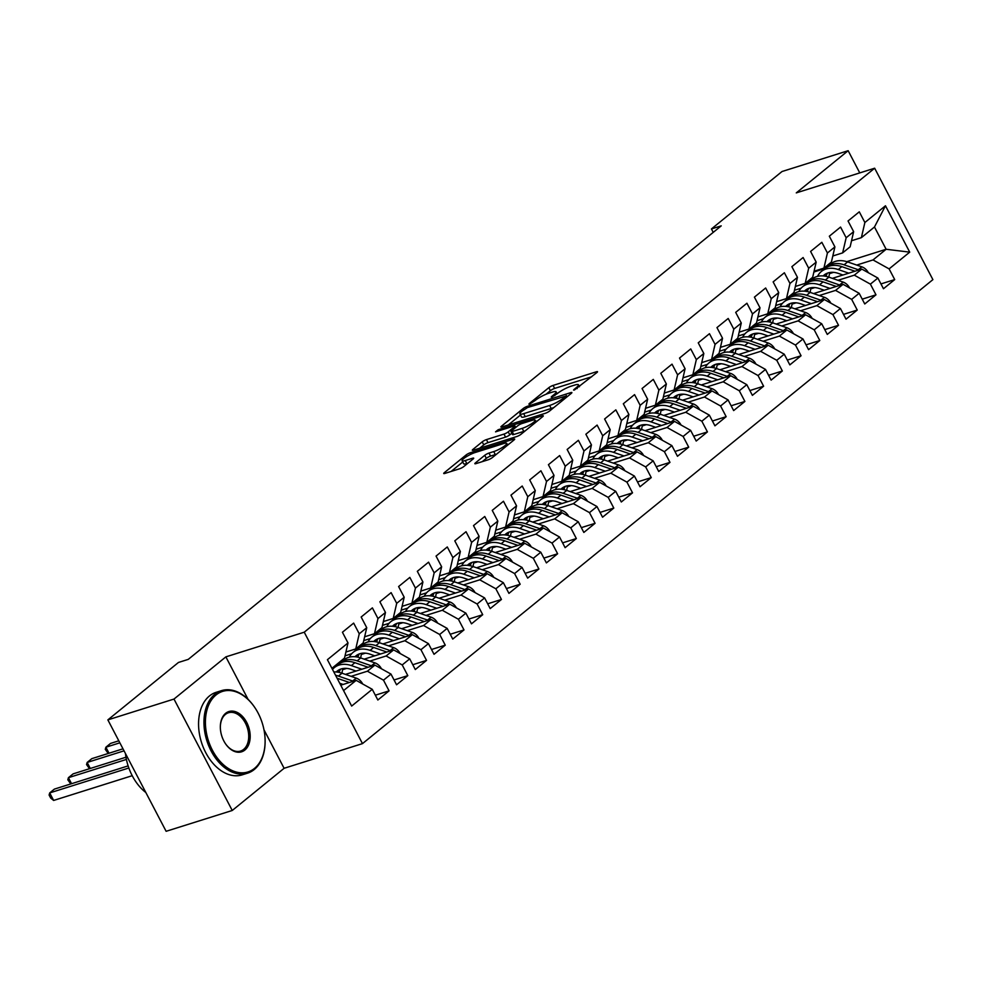 <?xml version="1.0" encoding="UTF-8"?>
<svg xmlns="http://www.w3.org/2000/svg" width="982" height="982" viewBox="0 0 982 982"><rect width="100%" height="100%" fill="white"/><g stroke="black" fill="none" stroke-linecap="round" stroke-linejoin="round"><path stroke-width="1.47" d="M574.409 390.001L596.909 372.534A3.4 0.651 -27.6 0 0 597.522 371.724A3.4 0.651 -27.6 0 0 596.344 371.797L553.075 385.423A3.4 0.651 -27.6 0 0 548.828 387.669L529.298 403.565L528.881 404.13L529.691 404.081L535.19 400.447A10.876 2.074 -27.6 0 1 548.766 393.242L552.375 392.1A10.876 2.074 -27.6 0 1 556.131 391.855A10.876 2.074 -27.6 0 1 554.179 394.469L551.663 396.519L551.233 397.096L552.056 397.035L557.555 393.401A10.876 2.074 -27.6 0 1 571.119 386.196L574.728 385.067A10.876 2.074 -27.6 0 1 578.484 384.809A10.876 2.074 -27.6 0 1 576.544 387.424L574.016 389.486L573.586 390.05L574.409 390.001M475.46 462.878A3.4 0.651 -27.6 0 0 474.858 463.688A3.4 0.651 -27.6 0 0 476.025 463.614L488.164 459.785A3.4 0.651 -27.6 0 0 492.412 457.538L514.102 439.899A3.4 0.651 -27.6 0 0 514.703 439.077A3.4 0.651 -27.6 0 0 513.537 439.15L470.268 452.776A3.4 0.651 -27.6 0 0 466.02 455.034L444.33 472.673A3.4 0.651 -27.6 0 0 443.729 473.496A3.4 0.651 -27.6 0 0 444.895 473.41L459.564 468.795A3.4 0.651 -27.6 0 0 463.799 466.548L473.091 458.999A3.4 0.651 -27.6 0 0 473.692 458.177A3.4 0.651 -27.6 0 0 472.526 458.25L465.247 460.546A9.084 1.731 -27.6 0 1 462.105 460.754A9.084 1.731 -27.6 0 1 466.217 456.814A9.084 1.731 -27.6 0 1 475.079 452.542L503.57 443.582A9.084 1.731 -27.6 0 1 506.712 443.361A9.084 1.731 -27.6 0 1 502.6 447.313A9.084 1.731 -27.6 0 1 493.737 451.573L488.987 453.07A3.4 0.651 -27.6 0 0 484.74 455.317L475.46 462.878L475.877 463.664M248.078 699.356L225.86 656.872L173.986 699.061L107.86 719.88L178.466 662.457L188.262 659.376L721.23 225.86L711.434 228.941L713.214 232.366M225.86 656.872L304.236 632.199L874.655 168.217L932.9 279.637L362.481 743.62L304.236 632.199M859.766 172.906L848.153 150.7L796.279 192.889L874.655 168.217M848.153 150.7L782.028 171.519L711.434 228.941M545.329 413.287A3.4 0.651 -27.6 0 0 549.576 411.041L571.266 393.389A3.4 0.651 -27.6 0 0 571.88 392.579A3.4 0.651 -27.6 0 0 570.702 392.653L527.432 406.278A3.4 0.651 -27.6 0 0 523.185 408.537L501.495 426.176A3.4 0.651 -27.6 0 0 500.894 426.998A3.4 0.651 -27.6 0 0 502.06 426.912L545.329 413.287M542.678 416.65L520.988 434.29A3.4 0.651 -27.6 0 1 516.753 436.536L473.484 450.161A3.4 0.651 -27.6 0 1 472.305 450.247A3.4 0.651 -27.6 0 1 472.919 449.425L482.199 441.875A3.4 0.651 -27.6 0 1 486.434 439.617L503.987 434.093A3.4 0.651 -27.6 0 0 508.234 431.847L514.384 426.839A3.4 0.651 -27.6 0 0 514.998 426.016A3.4 0.651 -27.6 0 0 513.819 426.102L495.554 431.847L498.132 429.76L542.113 415.902A3.4 0.651 -27.6 0 1 543.292 415.828A3.4 0.651 -27.6 0 1 542.678 416.65M846.803 261.654L886.132 249.268L874.483 226.989L885.469 205.766L864.872 222.521L859.287 211.83L848.043 220.975L853.64 231.666L846.153 237.754L840.555 227.063L829.324 236.208L834.909 246.899L827.421 252.988L821.836 242.296L810.592 251.441L816.189 262.12L808.689 268.221L803.104 257.53L791.873 266.662L797.458 277.354L789.97 283.454L784.373 272.763L773.141 281.895L778.726 292.587L771.238 298.688L765.653 287.996L754.409 297.129L760.007 307.82L752.507 313.921L746.921 303.229L735.69 312.362L741.275 323.053L733.787 329.154L728.202 318.463L716.958 327.595L722.543 338.287L715.056 344.375L709.47 333.696L698.239 342.828L703.824 353.52L696.336 359.608L690.739 348.917L679.507 358.062L685.092 368.753L677.605 374.842L672.019 364.15L660.776 373.295L666.373 383.987L658.873 390.075L653.288 379.383L642.056 388.528L647.641 399.22L640.154 405.308L634.568 394.617L623.325 403.762L628.91 414.453L621.422 420.542L615.837 409.85L604.605 418.995L610.19 429.686L602.702 435.775L597.105 425.083L585.873 434.228L591.459 444.92L583.971 451.008L578.386 440.317L567.142 449.461L572.739 460.153L565.239 466.241L559.654 455.55L548.422 464.695L554.008 475.374L546.52 481.475L540.922 470.783L529.691 479.916L535.276 490.607L527.788 496.708L522.203 486.016L510.959 495.149L516.557 505.84L509.069 511.941L503.471 501.25L492.24 510.382L497.825 521.074L490.337 527.174L484.752 516.483L473.508 525.615L479.106 536.307L471.606 542.395L466.02 531.716L454.789 540.849L460.374 551.54L452.886 557.629L447.289 546.949L436.057 556.082L441.642 566.774L434.154 572.862L428.569 562.17L417.325 571.315L422.923 582.007L415.435 588.095L409.838 577.404L398.606 586.549L404.191 597.24L396.703 603.329L391.118 592.637L379.874 601.782L385.472 612.473L377.972 618.562L372.387 607.87L361.155 617.015L366.74 627.707L359.252 633.795L353.655 623.104L342.423 632.248L348.009 642.94L344.51 658.063L331.916 668.312M885.469 205.766L909.713 252.141L889.115 268.896L873.023 259.935L856.721 265.066M880.952 283.921L894.712 279.588L889.115 268.896M894.712 279.588L883.469 288.733L877.883 278.041L870.396 284.129L854.303 275.169L837.99 280.3M862.233 299.154L875.981 294.821L870.396 284.129M875.981 294.821L864.749 303.966L859.152 293.274L851.664 299.363L835.572 290.402L819.258 295.533M843.501 314.387L857.249 310.054L851.664 299.363M857.249 310.054L846.018 319.187L840.432 308.508L832.932 314.596L816.84 305.635L800.539 310.766M824.77 329.621L838.53 325.288L832.932 314.596M838.53 325.288L827.286 334.42L821.701 323.729L814.213 329.829L798.121 320.868L781.807 325.999M806.05 344.842L819.798 340.521L814.213 329.829M819.798 340.521L808.567 349.653L802.969 338.962L795.481 345.063L779.389 336.102L763.088 341.233M787.318 360.075L801.067 355.754L795.481 345.063M801.067 355.754L789.835 364.887L784.25 354.195L776.762 360.296L760.657 351.335L744.356 356.466M768.599 375.308L782.347 370.987L776.762 360.296M782.347 370.987L771.116 380.12L765.518 369.428L758.03 375.529L741.938 366.568L725.624 371.699M749.867 390.541L763.615 386.221L758.03 375.529M763.615 386.221L752.384 395.353L746.799 384.662L739.299 390.762L723.206 381.789L706.905 386.933M731.136 405.775L744.896 401.442L739.299 390.762M744.896 401.442L733.652 410.586L728.067 399.895L720.579 405.983L704.487 397.023L688.173 402.166M712.416 421.008L726.164 416.675L720.579 405.983M726.164 416.675L714.933 425.82L709.335 415.128L701.848 421.217L685.755 412.256L669.454 417.399M693.685 436.241L707.433 431.908L701.848 421.217M707.433 431.908L696.201 441.053L690.616 430.362L683.128 436.45L667.024 427.489L650.722 432.632M674.965 451.475L688.713 447.141L683.128 436.45M688.713 447.141L677.47 456.286L671.884 445.595L664.397 451.683L648.304 442.722L631.991 447.853M656.234 466.708L669.982 462.375L664.397 451.683M669.982 462.375L658.75 471.52L653.165 460.828L645.665 466.916L629.572 457.956L613.271 463.087M637.502 481.941L651.262 477.608L645.665 466.916M651.262 477.608L640.019 486.753L634.433 476.061L626.946 482.15L610.853 473.189L594.54 478.32M618.783 497.174L632.531 492.841L626.946 482.15M632.531 492.841L621.299 501.986L615.702 491.295L608.214 497.383L592.121 488.422L575.808 493.553M600.051 512.408L613.799 508.075L608.214 497.383M613.799 508.075L602.567 517.207L596.982 506.528L589.482 512.616L573.39 503.656L557.089 508.786M581.332 527.641L595.08 523.308L589.482 512.616M595.08 523.308L583.836 532.44L578.251 521.749L570.763 527.85L554.67 518.889L538.357 524.02M562.6 542.862L576.348 538.541L570.763 527.85M576.348 538.541L565.116 547.674L559.531 536.982L552.031 543.083L535.939 534.122L519.638 539.253M543.868 558.095L557.629 553.774L552.031 543.083M557.629 553.774L546.385 562.907L540.8 552.215L533.312 558.316L517.219 549.355L500.906 554.486M525.149 573.328L538.897 569.008L533.312 558.316M538.897 569.008L527.665 578.14L522.068 567.449L514.58 573.549L498.488 564.589L482.174 569.72M506.417 588.562L520.165 584.241L514.58 573.549M520.165 584.241L508.934 593.374L503.349 582.682L495.849 588.783L479.756 579.822L463.455 584.953M487.698 603.795L501.446 599.462L495.849 588.783M501.446 599.462L490.202 608.607L484.617 597.915L477.129 604.004L461.037 595.043L444.723 600.186M468.966 619.028L482.714 614.695L477.129 604.004M482.714 614.695L471.483 623.84L465.885 613.149L458.398 619.237L442.305 610.276L426.004 615.419M450.235 634.262L463.995 629.928L458.398 619.237M463.995 629.928L452.751 639.073L447.166 628.382L439.678 634.47L423.586 625.509L407.272 630.653M431.515 649.495L445.263 645.162L439.678 634.47M445.263 645.162L434.032 654.307L428.434 643.615L420.947 649.703L404.854 640.743L388.541 645.874M412.784 664.728L426.532 660.395L420.947 649.703M426.532 660.395L415.3 669.54L409.715 658.848L402.215 664.937L386.122 655.976L369.821 661.107M394.052 679.961L407.812 675.628L402.215 664.937M407.812 675.628L396.568 684.773L390.983 674.082L383.496 680.17L367.403 671.209L351.09 676.34M375.333 695.195L389.081 690.862L383.496 680.17M389.081 690.862L377.849 700.006L372.252 689.315L351.654 706.07L327.411 659.695L348.009 642.94M345.91 652.023L355.754 648.93L363.242 642.829L366.74 627.707M359.252 633.795L355.754 648.93M343.565 690.591L356.159 680.354L340.754 685.203M372.252 689.315L356.159 680.354M364.641 636.79L374.473 633.697L381.961 627.596L385.472 612.473M377.972 618.562L374.473 633.697M367.403 671.209L374.891 665.121L345.443 674.389M390.983 674.082L374.891 665.121M383.361 621.557L393.205 618.464L400.693 612.363L404.191 597.24M396.703 603.329L393.205 618.464M346.683 668.398L342.644 669.663M386.122 655.976L393.622 649.888L364.162 659.155M409.715 658.848L393.622 649.888M402.092 606.324L411.924 603.23L419.424 597.13L422.923 582.007M415.435 588.095L411.924 603.23M365.402 653.165L361.376 654.442M343.712 659.99L341.147 660.8M404.854 640.743L412.342 634.654L382.894 643.922M351.63 653.767L345.026 655.841M428.434 643.615L412.342 634.654M420.824 591.09L430.656 587.997L438.144 581.909L441.642 566.774M434.154 572.862L430.656 587.997M384.134 637.932L380.095 639.208M362.444 644.757L359.878 645.567M423.586 625.509L431.073 619.421L401.626 628.689M370.361 638.533L363.757 640.62M447.166 628.382L431.073 619.421M439.543 575.857L449.388 572.764L456.875 566.675L460.374 551.54M452.886 557.629L449.388 572.764M402.853 622.698L398.827 623.975M381.176 629.523L378.598 630.334M442.305 610.276L449.793 604.188L420.345 613.455M389.093 623.3L382.477 625.387M465.885 613.149L449.793 604.188M458.275 560.624L468.107 557.53L475.607 551.442L479.106 536.307M471.606 542.395L468.107 557.53M421.585 607.465L417.546 608.742M399.895 614.29L397.329 615.1M461.037 595.043L468.524 588.955L439.077 598.222M407.812 608.067L401.208 610.153M484.617 597.915L468.524 588.955M476.994 545.403L486.839 542.297L494.327 536.209L497.825 521.074M490.337 527.174L486.839 542.297M440.317 592.232L436.278 593.509M418.627 599.069L416.061 599.867M479.756 579.822L487.256 573.721L457.796 583.001M426.544 592.833L419.94 594.92M503.349 582.682L487.256 573.721M495.726 530.17L505.57 527.064L513.058 520.976L516.557 505.84M509.069 511.941L505.57 527.064M459.036 576.999L455.01 578.275M437.358 583.836L434.781 584.646M498.488 564.589L505.976 558.488L476.528 567.768M445.276 577.6L438.659 579.687M522.068 567.449L505.976 558.488M514.458 514.936L524.29 511.831L531.778 505.742L535.276 490.607M527.788 496.708L524.29 511.831M477.768 561.765L473.729 563.042M456.078 568.603L453.512 569.413M517.219 549.355L524.707 543.255L495.259 552.535M463.995 562.367L457.391 564.454M540.8 552.215L524.707 543.255M533.177 499.703L543.021 496.597L550.509 490.509L554.008 475.374M546.52 481.475L543.021 496.597M496.487 546.544L492.461 547.809M474.809 553.369L472.232 554.179M535.939 534.122L543.427 528.021L513.979 537.301M482.727 547.134L476.11 549.22M559.531 536.982L543.427 528.021M551.909 484.47L561.741 481.364L569.241 475.276L572.739 460.153M565.239 466.241L561.741 481.364M515.219 531.311L511.18 532.575M493.529 538.136L490.963 538.946M554.67 518.889L562.158 512.788L532.71 522.068M501.446 531.913L494.842 533.987M578.251 521.749L562.158 512.788M570.628 469.236L580.472 466.143L587.96 460.042L591.459 444.92M583.971 451.008L580.472 466.143M533.95 516.078L529.912 517.342M512.26 522.903L509.695 523.713M573.39 503.656L580.89 497.567L551.43 506.835M520.178 516.679L513.574 518.754M596.982 506.528L580.89 497.567M589.36 454.003L599.204 450.91L606.692 444.809L610.19 429.686M602.702 435.775L599.204 450.91M552.67 500.845L548.643 502.109M530.992 507.669L528.414 508.48M592.121 488.422L599.609 482.334L570.161 491.601M538.909 501.446L532.293 503.521M615.702 491.295L599.609 482.334M608.091 438.77L617.923 435.677L625.411 429.576L628.91 414.453M621.422 420.542L617.923 435.677M571.401 485.611L567.363 486.876M549.711 492.436L547.146 493.246M610.853 473.189L618.341 467.101L588.893 476.368M557.629 486.213L551.025 488.287M634.433 476.061L618.341 467.101M626.811 423.537L636.655 420.443L644.143 414.343L647.641 399.22M640.154 405.308L636.655 420.443M590.121 470.378L586.094 471.642M568.443 477.203L565.865 478.013M629.572 457.956L637.06 451.867L607.613 461.135M576.36 470.979L569.744 473.054M653.165 460.828L637.06 451.867M645.542 408.303L655.375 405.21L662.875 399.109L666.373 383.987M658.873 390.075L655.375 405.21M608.852 455.145L604.814 456.409M587.162 461.97L584.597 462.78M648.304 442.722L655.792 436.634L626.344 445.902M595.08 455.746L588.476 457.821M671.884 445.595L655.792 436.634M664.262 393.07L674.106 389.977L681.594 383.888L685.092 368.753M677.605 374.842L674.106 389.977M627.584 439.911L623.545 441.188M605.894 446.736L603.329 447.547M667.024 427.489L674.524 421.401L645.076 430.668M613.811 440.513L607.207 442.6M690.616 430.362L674.524 421.401M682.993 377.837L692.838 374.743L700.326 368.655L703.824 353.52M696.336 359.608L692.838 374.743M646.303 424.678L642.277 425.955M624.626 431.503L622.048 432.313M685.755 412.256L693.243 406.167L663.795 415.435M632.543 425.28L625.927 427.366M709.335 415.128L693.243 406.167M701.725 362.603L711.557 359.51L719.045 353.422L722.543 338.287M715.056 344.375L711.557 359.51M665.035 409.445L660.996 410.722M643.345 416.27L640.78 417.08M704.487 397.023L711.975 390.934L682.527 400.202M651.262 410.046L644.658 412.133M728.067 399.895L711.975 390.934M720.444 347.37L730.289 344.277L737.777 338.189L741.275 323.053M733.787 329.154L730.289 344.277M683.767 394.212L679.728 395.488M662.077 401.049L659.499 401.847M723.206 381.789L730.706 375.701L701.246 384.969M669.994 394.813L663.378 396.9M746.799 384.662L730.706 375.701M739.176 332.149L749.008 329.044L756.508 322.955L760.007 307.82M752.507 313.921L749.008 329.044M702.486 378.978L698.447 380.255M680.796 385.816L678.231 386.626M741.938 366.568L749.426 360.468L719.978 369.748M688.713 379.58L682.109 381.667M765.518 369.428L749.426 360.468M757.895 316.916L767.74 313.81L775.228 307.722L778.726 292.587M771.238 298.688L767.74 313.81M721.218 363.745L717.179 365.022M699.528 370.582L696.962 371.392M760.657 351.335L768.157 345.234L738.709 354.514M707.445 364.347L700.841 366.433M784.25 354.195L768.157 345.234M776.627 301.683L786.472 298.577L793.959 292.489L797.458 277.354M789.97 283.454L786.472 298.577M739.937 348.524L735.911 349.788M718.259 355.349L715.682 356.159M779.389 336.102L786.877 330.001L757.429 339.281M726.177 349.113L719.561 351.2M802.969 338.962L786.877 330.001M795.359 286.449L805.191 283.344L812.679 277.255L816.189 262.12M808.689 268.221L805.191 283.344M758.669 333.291L754.63 334.555M736.979 340.116L734.413 340.926M798.121 320.868L805.608 314.768L776.161 324.048M744.896 333.892L738.292 335.967M821.701 323.729L805.608 314.768M814.078 271.216L823.923 268.123L831.41 262.022L834.909 246.899M827.421 252.988L823.923 268.123M777.4 318.058L773.362 319.322M755.71 324.882L753.133 325.693M816.84 305.635L824.34 299.535L794.88 308.814M763.628 318.659L757.012 320.733M840.432 308.508L824.34 299.535M832.81 255.983L842.642 252.89L850.142 246.789L853.64 231.666M846.153 237.754L842.642 252.89M796.12 302.824L792.093 304.089M774.43 309.649L771.864 310.459M835.572 290.402L843.059 284.314L813.612 293.581M782.347 303.426L775.743 305.5M859.152 293.274L843.059 284.314M851.541 240.75L861.374 237.656L874.483 226.989M864.872 222.521L861.374 237.656M814.851 287.591L810.813 288.855M793.161 294.416L790.596 295.226M854.303 275.169L861.791 269.08L832.343 278.348M801.079 288.192L794.475 290.267M877.883 278.041L861.791 269.08M107.86 719.88L166.118 831.3L232.243 810.481L284.105 768.292L362.481 743.62M173.986 699.061L232.243 810.481M813.894 272.014L825.003 268.516M833.571 272.358L829.544 273.622M811.893 279.183L809.315 279.993M873.023 259.935L886.132 249.268L909.713 252.141M284.105 768.292L263.974 729.773M591.716 376.769L554.646 388.43A3.4 0.651 -27.6 0 0 550.411 390.689L546.017 394.261M520.497 415.005L508.271 424.961M565.878 396.102L527.506 407.542L521.872 411.286A10.876 2.074 -27.6 0 0 519.92 413.901A10.876 2.074 -27.6 0 0 523.676 413.643L549.638 405.468A10.876 2.074 -27.6 0 0 563.214 398.262L565.878 396.102L566.491 397.28M519.92 413.901L521.503 416.908A10.876 2.074 -27.6 0 0 525.247 416.663L523.676 413.643M553.971 407.469A10.876 2.074 -27.6 0 1 551.209 408.487L525.247 416.663M479.682 448.209L483.77 444.883L482.199 441.875M511.831 433.209L509.805 434.854A3.4 0.651 -27.6 0 1 505.558 437.113L488.017 442.637A3.4 0.651 -27.6 0 0 483.77 444.883M535.816 421.401L537.485 420.873M522.203 428.361A9.084 1.731 -27.6 0 0 531.053 424.101A9.084 1.731 -27.6 0 0 535.165 420.149A9.084 1.731 -27.6 0 0 532.035 420.37L521.994 423.524A3.4 0.651 -27.6 0 0 517.76 425.771L511.597 430.791A3.4 0.651 -27.6 0 0 510.984 431.601A3.4 0.651 -27.6 0 0 512.162 431.528L522.203 428.361L523.774 431.38A9.084 1.731 -27.6 0 0 525.186 430.877M510.984 431.601L512.567 434.609A3.4 0.651 -27.6 0 0 513.733 434.535L512.162 431.528M523.774 431.38L513.733 434.535M496.585 454.15A9.084 1.731 -27.6 0 1 495.309 454.592L490.558 456.078A3.4 0.651 -27.6 0 0 486.323 458.336L482.236 461.663M462.105 460.754L463.688 463.762A9.084 1.731 -27.6 0 0 466.818 463.553L465.247 460.546M467.886 463.222L466.818 463.553M462.755 461.982L451.106 471.458M508.909 444.122L507.363 444.613M868.223 272.665L868.186 272.444A9.169 6.579 -129.1 0 0 861.852 266.846L847.626 261.924A26.477 18.977 -129.1 0 0 830.711 263.876L827.151 266.773A26.477 18.977 -129.1 0 0 826.071 267.742M829.925 272.48A21.985 15.761 -129.1 0 0 828.955 277.182M848.767 273.18L838.26 269.547A26.477 18.977 -129.1 0 0 821.345 271.498A26.477 18.977 -129.1 0 0 817.527 276.372M842.961 275.009L838.223 273.364A21.985 15.761 -129.1 0 0 824.18 274.985A21.985 15.761 -129.1 0 0 823.162 275.93M858.919 269.976A9.169 6.579 -129.1 0 0 858.293 269.743L844.066 264.821A26.477 18.977 -129.1 0 0 827.151 266.773M826.034 276.359A21.985 15.761 50.9 0 1 827.482 273.119M821.345 271.498L824.905 268.602A26.477 18.977 50.9 0 1 841.819 266.65L855.003 271.216M826.108 273.72A21.985 15.761 -129.1 0 0 824.598 276.089M849.491 287.873L849.467 287.677A9.169 6.579 -129.1 0 0 843.121 282.079L828.894 277.157A26.477 18.977 -129.1 0 0 811.979 279.109L808.419 282.006A26.477 18.977 -129.1 0 0 807.351 282.976M811.193 287.714A21.985 15.761 -129.1 0 0 810.236 292.415M830.036 288.413L819.528 284.768A26.477 18.977 -129.1 0 0 802.613 286.732A26.477 18.977 -129.1 0 0 798.796 291.605M824.229 290.23L819.504 288.598A21.985 15.761 -129.1 0 0 805.461 290.218A21.985 15.761 -129.1 0 0 804.43 291.163M840.187 285.21A9.169 6.579 -129.1 0 0 839.561 284.976L825.334 280.054A26.477 18.977 -129.1 0 0 808.419 282.006M807.302 291.58A21.985 15.761 50.9 0 1 808.751 288.34M802.613 286.732L806.173 283.835A26.477 18.977 50.9 0 1 823.088 281.883L836.283 286.437M807.388 288.954A21.985 15.761 -129.1 0 0 805.866 291.323M830.772 303.094L830.735 302.91A9.169 6.579 -129.1 0 0 824.401 297.313L810.175 292.39A26.477 18.977 -129.1 0 0 793.247 294.342L789.7 297.239A26.477 18.977 -129.1 0 0 788.62 298.209M792.474 302.947A21.985 15.761 -129.1 0 0 791.504 307.648M811.316 303.634L800.809 300.001A26.477 18.977 -129.1 0 0 783.894 301.965A26.477 18.977 -129.1 0 0 780.076 306.838M805.51 305.463L800.772 303.831A21.985 15.761 -129.1 0 0 786.729 305.451A21.985 15.761 -129.1 0 0 785.698 306.396M821.455 300.443A9.169 6.579 -129.1 0 0 820.842 300.21L806.615 295.287A26.477 18.977 -129.1 0 0 789.7 297.239M788.583 306.814A21.985 15.761 50.9 0 1 790.031 303.573M783.894 301.965L787.441 299.068A26.477 18.977 50.9 0 1 804.368 297.116L817.552 301.67M788.656 304.187A21.985 15.761 -129.1 0 0 787.147 306.556M216.052 694.937A42.238 28.331 72.5 0 0 212.419 750.26A42.238 28.331 72.5 0 0 254.473 768.415A42.238 28.331 72.5 0 0 265.115 741.177A42.238 28.331 72.5 0 0 254.289 706.782A42.238 28.331 72.5 0 0 216.052 694.937M265.115 741.41A43.269 29.018 -107.5 0 1 265.115 741.643A43.269 29.018 -107.5 0 1 254.215 769.544A43.269 29.018 -107.5 0 1 247.525 773.178A43.269 29.018 -107.5 0 1 208.761 745.903A43.269 29.018 -107.5 0 1 214.849 694.262A43.269 29.018 -107.5 0 1 221.539 690.628A43.269 29.018 -107.5 0 1 254.019 706.402A43.269 29.018 -107.5 0 1 254.154 706.598M225.664 713.3A21.113 14.165 -107.5 0 1 246.691 722.384A21.113 14.165 -107.5 0 1 244.874 750.039A21.113 14.165 -107.5 0 1 225.762 744.123A21.113 14.165 -107.5 0 1 220.336 726.926A21.113 14.165 -107.5 0 1 225.664 713.3M225.627 743.926A20.082 13.466 72.5 0 0 240.565 751.058A20.082 13.466 72.5 0 0 243.659 749.364A20.082 13.466 72.5 0 0 246.482 725.403A20.082 13.466 72.5 0 0 228.499 712.748A20.082 13.466 72.5 0 0 225.394 714.442A20.082 13.466 72.5 0 0 220.336 727.159M145.827 792.511A43.269 29.018 -107.5 0 1 125.451 753.538M247.525 773.178L242.137 774.872A43.269 29.018 -107.5 0 1 203.384 747.597A43.269 29.018 -107.5 0 1 209.461 695.956A43.269 29.018 -107.5 0 1 216.15 692.322L221.539 690.628M812.028 318.352L812.004 318.143A9.169 6.579 -129.1 0 0 805.67 312.546L791.443 307.624A26.477 18.977 -129.1 0 0 774.528 309.575L770.968 312.472A26.477 18.977 -129.1 0 0 769.888 313.442M773.742 318.18A21.985 15.761 -129.1 0 0 772.773 322.869M792.584 318.868L782.077 315.234A26.477 18.977 -129.1 0 0 765.162 317.186A26.477 18.977 -129.1 0 0 761.345 322.071M786.778 320.697L782.04 319.064A21.985 15.761 -129.1 0 0 767.998 320.684A21.985 15.761 -129.1 0 0 766.979 321.63M802.736 315.676A9.169 6.579 -129.1 0 0 802.11 315.443L787.883 310.521A26.477 18.977 -129.1 0 0 770.968 312.472M769.851 322.047A21.985 15.761 50.9 0 1 771.3 318.806M765.162 317.186L768.722 314.301A26.477 18.977 50.9 0 1 785.637 312.35L798.832 316.904M769.925 319.42A21.985 15.761 -129.1 0 0 768.415 321.789M793.296 333.573L793.284 333.377A9.169 6.579 -129.1 0 0 786.938 327.779L772.711 322.857A26.477 18.977 -129.1 0 0 755.796 324.809L752.237 327.706A26.477 18.977 -129.1 0 0 751.169 328.675M755.011 333.414A21.985 15.761 -129.1 0 0 754.053 338.103M773.853 334.101L763.358 330.468A26.477 18.977 -129.1 0 0 746.43 332.419A26.477 18.977 -129.1 0 0 742.625 337.292M768.059 335.93L763.321 334.297A21.985 15.761 -129.1 0 0 749.278 335.918A21.985 15.761 -129.1 0 0 748.247 336.863M784.004 330.909A9.169 6.579 -129.1 0 0 783.391 330.676L769.164 325.754A26.477 18.977 -129.1 0 0 752.237 327.706M751.12 337.28A21.985 15.761 50.9 0 1 752.58 334.04M746.43 332.419L749.99 329.535A26.477 18.977 50.9 0 1 766.905 327.571L780.101 332.137M751.205 334.653A21.985 15.761 -129.1 0 0 749.683 337.022M774.577 348.806L774.553 348.61A9.169 6.579 -129.1 0 0 768.219 343.013L753.992 338.09A26.477 18.977 -129.1 0 0 737.077 340.042L733.517 342.939A26.477 18.977 -129.1 0 0 732.437 343.909M736.291 348.635A21.985 15.761 -129.1 0 0 735.322 353.336M755.133 349.334L744.626 345.701A26.477 18.977 -129.1 0 0 727.711 347.653A26.477 18.977 -129.1 0 0 723.894 352.526M749.327 351.163L744.589 349.531A21.985 15.761 -129.1 0 0 730.547 351.151A21.985 15.761 -129.1 0 0 729.516 352.096M765.285 346.143A9.169 6.579 -129.1 0 0 764.659 345.897L750.432 340.975A26.477 18.977 -129.1 0 0 733.517 342.939M732.4 352.513A21.985 15.761 50.9 0 1 733.849 349.273M727.711 347.653L731.271 344.768A26.477 18.977 50.9 0 1 748.186 342.804L761.369 347.37M732.474 349.887A21.985 15.761 -129.1 0 0 730.964 352.256M755.87 364.052L755.833 363.843A9.169 6.579 -129.1 0 0 749.487 358.246L735.26 353.324A26.477 18.977 -129.1 0 0 718.345 355.275L714.786 358.172A26.477 18.977 -129.1 0 0 713.718 359.142M717.56 363.868A21.985 15.761 -129.1 0 0 716.59 368.569M736.402 364.567L725.894 360.934A26.477 18.977 -129.1 0 0 708.979 362.886A26.477 18.977 -129.1 0 0 705.162 367.759M730.596 366.396L725.87 364.764A21.985 15.761 -129.1 0 0 711.827 366.384A21.985 15.761 -129.1 0 0 710.796 367.329M746.553 361.376A9.169 6.579 -129.1 0 0 745.927 361.13L731.7 356.208A26.477 18.977 -129.1 0 0 714.786 358.172M713.668 367.747A21.985 15.761 50.9 0 1 715.117 364.506M708.979 362.886L712.539 359.989A26.477 18.977 50.9 0 1 729.454 358.037L742.65 362.603M713.742 365.12A21.985 15.761 -129.1 0 0 712.232 367.489M737.138 379.261L737.101 379.077A9.169 6.579 -129.1 0 0 730.768 373.479L716.541 368.557A26.477 18.977 -129.1 0 0 699.614 370.509L696.066 373.406A26.477 18.977 -129.1 0 0 694.986 374.375M698.828 379.101A21.985 15.761 -129.1 0 0 697.871 383.802M717.682 379.801L707.175 376.167A26.477 18.977 -129.1 0 0 690.26 378.119A26.477 18.977 -129.1 0 0 686.443 382.992M711.876 381.63L707.138 379.985A21.985 15.761 -129.1 0 0 693.096 381.617A21.985 15.761 -129.1 0 0 692.064 382.563M727.822 376.609A9.169 6.579 -129.1 0 0 727.208 376.364L712.981 371.442A26.477 18.977 -129.1 0 0 696.066 373.406M694.949 382.98A21.985 15.761 50.9 0 1 696.398 379.739M690.26 378.119L693.808 375.222A26.477 18.977 50.9 0 1 710.735 373.27L723.918 377.837M695.023 380.353A21.985 15.761 -129.1 0 0 693.513 382.722M718.394 394.506L718.37 394.31A9.169 6.579 -129.1 0 0 712.036 388.7L697.809 383.778A26.477 18.977 -129.1 0 0 680.894 385.742L677.334 388.627A26.477 18.977 -129.1 0 0 676.254 389.608M680.109 394.334A21.985 15.761 -129.1 0 0 679.139 399.036M698.951 395.034L688.443 391.401A26.477 18.977 -129.1 0 0 671.528 393.352A26.477 18.977 -129.1 0 0 667.711 398.226M693.145 396.863L688.407 395.218A21.985 15.761 -129.1 0 0 674.364 396.851A21.985 15.761 -129.1 0 0 673.345 397.796M709.102 391.843A9.169 6.579 -129.1 0 0 708.476 391.597L694.249 386.675A26.477 18.977 -129.1 0 0 677.334 388.627M676.217 398.213A21.985 15.761 50.9 0 1 677.666 394.973M671.528 393.352L675.088 390.455A26.477 18.977 50.9 0 1 692.003 388.504L705.199 393.07M676.291 395.574A21.985 15.761 -129.1 0 0 674.781 397.955M699.663 409.74L699.65 409.543A9.169 6.579 -129.1 0 0 693.304 403.933L679.078 399.011A26.477 18.977 -129.1 0 0 662.163 400.975L658.603 403.86A26.477 18.977 -129.1 0 0 657.535 404.842M661.377 409.568A21.985 15.761 -129.1 0 0 660.42 414.269M680.219 410.267L669.724 406.634A26.477 18.977 -129.1 0 0 652.797 408.586A26.477 18.977 -129.1 0 0 648.992 413.459M674.425 412.096L669.687 410.451A21.985 15.761 -129.1 0 0 655.645 412.072A21.985 15.761 -129.1 0 0 654.613 413.029M690.371 407.076A9.169 6.579 -129.1 0 0 689.757 406.83L675.53 401.908A26.477 18.977 -129.1 0 0 658.603 403.86M657.486 413.447A21.985 15.761 50.9 0 1 658.934 410.206M652.797 408.586L656.357 405.689A26.477 18.977 50.9 0 1 673.271 403.737L686.467 408.303M657.572 410.807A21.985 15.761 -129.1 0 0 656.05 413.189M680.931 424.973L680.919 424.776A9.169 6.579 -129.1 0 0 674.585 419.167L660.358 414.244A26.477 18.977 -129.1 0 0 643.443 416.208L639.883 419.093A26.477 18.977 -129.1 0 0 638.803 420.075M642.658 424.801A21.985 15.761 -129.1 0 0 641.688 429.502M661.5 425.501L650.992 421.867A26.477 18.977 -129.1 0 0 634.077 423.819A26.477 18.977 -129.1 0 0 630.26 428.692M655.694 427.33L650.956 425.685A21.985 15.761 -129.1 0 0 636.913 427.305A21.985 15.761 -129.1 0 0 635.882 428.25M671.639 422.309A9.169 6.579 -129.1 0 0 671.025 422.064L656.798 417.141A26.477 18.977 -129.1 0 0 639.883 419.093M638.766 428.68A21.985 15.761 50.9 0 1 640.215 425.439M634.077 423.819L637.637 420.922A26.477 18.977 50.9 0 1 654.552 418.97L667.735 423.537M638.84 426.041A21.985 15.761 -129.1 0 0 637.33 428.422M662.236 440.218L662.199 439.997A9.169 6.579 -129.1 0 0 655.853 434.4L641.627 429.478A26.477 18.977 -129.1 0 0 624.712 431.429L621.152 434.326A26.477 18.977 -129.1 0 0 620.084 435.308M623.926 440.034A21.985 15.761 -129.1 0 0 622.956 444.736M642.768 440.734L632.261 437.1A26.477 18.977 -129.1 0 0 615.346 439.052A26.477 18.977 -129.1 0 0 611.528 443.925M636.962 442.563L632.224 440.918A21.985 15.761 -129.1 0 0 618.181 442.538A21.985 15.761 -129.1 0 0 617.162 443.483M652.92 437.542A9.169 6.579 -129.1 0 0 652.293 437.297L638.067 432.375A26.477 18.977 -129.1 0 0 621.152 434.326M620.035 443.913A21.985 15.761 50.9 0 1 621.483 440.673M615.346 439.052L618.905 436.155A26.477 18.977 50.9 0 1 635.82 434.204L649.016 438.77M620.108 441.274A21.985 15.761 -129.1 0 0 618.599 443.655M643.505 455.452L643.468 455.231A9.169 6.579 -129.1 0 0 637.134 449.633L622.907 444.711A26.477 18.977 -129.1 0 0 605.98 446.663L602.42 449.56A26.477 18.977 -129.1 0 0 601.352 450.529M605.194 455.267A21.985 15.761 -129.1 0 0 604.237 459.969M624.049 455.967L613.541 452.334A26.477 18.977 -129.1 0 0 596.626 454.285A26.477 18.977 -129.1 0 0 592.809 459.159M618.243 457.796L613.505 456.151A21.985 15.761 -129.1 0 0 599.462 457.772A21.985 15.761 -129.1 0 0 598.431 458.717M634.188 452.763A9.169 6.579 -129.1 0 0 633.574 452.53L619.347 447.608A26.477 18.977 -129.1 0 0 602.42 449.56M601.315 459.146A21.985 15.761 50.9 0 1 602.764 455.906M596.626 454.285L600.174 451.389A26.477 18.977 50.9 0 1 617.101 449.437L630.284 454.003M601.389 456.507A21.985 15.761 -129.1 0 0 599.879 458.876M624.761 470.673L624.736 470.464A9.169 6.579 -129.1 0 0 618.402 464.867L604.176 459.944A26.477 18.977 -129.1 0 0 587.261 461.896L583.701 464.793A26.477 18.977 -129.1 0 0 582.621 465.763M586.475 470.501A21.985 15.761 -129.1 0 0 585.505 475.202M605.317 471.2L594.81 467.567A26.477 18.977 -129.1 0 0 577.895 469.519A26.477 18.977 -129.1 0 0 574.077 474.392M599.511 473.029L594.773 471.385A21.985 15.761 -129.1 0 0 580.73 473.005A21.985 15.761 -129.1 0 0 579.711 473.95M615.468 467.997A9.169 6.579 -129.1 0 0 614.842 467.763L600.616 462.841A26.477 18.977 -129.1 0 0 583.701 464.793M582.584 474.38A21.985 15.761 50.9 0 1 584.032 471.139M577.895 469.519L581.454 466.622A26.477 18.977 50.9 0 1 598.369 464.67L611.565 469.236M582.657 471.741A21.985 15.761 -129.1 0 0 581.148 474.11M606.054 485.918L606.017 485.697A9.169 6.579 -129.1 0 0 599.671 480.1L585.444 475.178A26.477 18.977 -129.1 0 0 568.529 477.129L564.969 480.026A26.477 18.977 -129.1 0 0 563.901 480.996M567.743 485.734A21.985 15.761 -129.1 0 0 566.786 490.435M586.585 486.434L576.09 482.8A26.477 18.977 -129.1 0 0 559.163 484.752A26.477 18.977 -129.1 0 0 555.358 489.625M580.792 488.25L576.053 486.618A21.985 15.761 -129.1 0 0 562.011 488.238A21.985 15.761 -129.1 0 0 560.98 489.183M596.737 483.23A9.169 6.579 -129.1 0 0 596.111 482.997L581.884 478.074A26.477 18.977 -129.1 0 0 564.969 480.026M563.852 489.601A21.985 15.761 50.9 0 1 565.301 486.36M559.163 484.752L562.723 481.855A26.477 18.977 50.9 0 1 579.638 479.903L592.833 484.457M563.938 486.974A21.985 15.761 -129.1 0 0 562.416 489.343M587.297 501.139L587.285 500.93A9.169 6.579 -129.1 0 0 580.951 495.333L566.724 490.411A26.477 18.977 -129.1 0 0 549.81 492.363L546.25 495.259A26.477 18.977 -129.1 0 0 545.17 496.229M549.024 500.967A21.985 15.761 -129.1 0 0 548.054 505.669M567.866 501.667L557.359 498.021A26.477 18.977 -129.1 0 0 540.444 499.985A26.477 18.977 -129.1 0 0 536.626 504.858M562.06 503.484L557.322 501.851A21.985 15.761 -129.1 0 0 543.279 503.471A21.985 15.761 -129.1 0 0 542.248 504.417M578.005 498.463A9.169 6.579 -129.1 0 0 577.391 498.23L563.165 493.308A26.477 18.977 -129.1 0 0 546.25 495.259M545.133 504.834A21.985 15.761 50.9 0 1 546.581 501.593M540.444 499.985L544.003 497.088A26.477 18.977 50.9 0 1 560.918 495.137L574.102 499.691M545.206 502.207A21.985 15.761 -129.1 0 0 543.697 504.576M568.578 516.372L568.566 516.164A9.169 6.579 -129.1 0 0 562.22 510.566L547.993 505.644A26.477 18.977 -129.1 0 0 531.078 507.596L527.518 510.493A26.477 18.977 -129.1 0 0 526.438 511.462M530.292 516.201A21.985 15.761 -129.1 0 0 529.323 520.902A26.477 18.977 -129.1 0 0 512.346 522.829L508.786 525.726A26.477 18.977 -129.1 0 0 507.719 526.696M549.134 516.888L538.627 513.255A26.477 18.977 -129.1 0 0 521.712 515.219A26.477 18.977 -129.1 0 0 517.895 520.092M543.328 518.717L538.59 517.084A21.985 15.761 -129.1 0 0 524.548 518.705A21.985 15.761 -129.1 0 0 523.529 519.65M559.286 513.696A9.169 6.579 -129.1 0 0 558.66 513.463L544.433 508.541A26.477 18.977 -129.1 0 0 527.518 510.493M526.401 520.067A21.985 15.761 50.9 0 1 527.85 516.827M521.712 515.219L525.272 512.322A26.477 18.977 50.9 0 1 542.187 510.37L555.382 514.924M526.475 517.44A21.985 15.761 -129.1 0 0 524.965 519.809M549.871 531.606L549.834 531.397A9.169 6.579 -129.1 0 0 543.5 525.8L529.273 520.877L525.714 523.774A26.477 18.977 -129.1 0 0 508.786 525.726M511.561 531.434A21.985 15.761 -129.1 0 0 510.603 536.123M530.415 532.121L519.908 528.488A26.477 18.977 -129.1 0 0 502.98 530.44A26.477 18.977 -129.1 0 0 499.175 535.325M524.609 533.95L519.871 532.318A21.985 15.761 -129.1 0 0 505.828 533.938A21.985 15.761 -129.1 0 0 504.797 534.883M507.669 535.3A21.985 15.761 50.9 0 1 509.13 532.06M502.98 530.44L506.54 527.555A26.477 18.977 50.9 0 1 523.467 525.603L536.651 530.157M507.755 532.674A21.985 15.761 -129.1 0 0 506.233 535.043M540.554 528.93A9.169 6.579 -129.1 0 0 539.94 528.697L525.714 523.774M531.139 546.814L531.102 546.63A9.169 6.579 -129.1 0 0 524.769 541.033L510.542 536.111A26.477 18.977 -129.1 0 0 493.627 538.062L490.067 540.959A26.477 18.977 -129.1 0 0 488.987 541.929M492.841 546.655A21.985 15.761 -129.1 0 0 491.872 551.356M511.683 547.355L501.176 543.721A26.477 18.977 -129.1 0 0 484.261 545.673A26.477 18.977 -129.1 0 0 480.443 550.546M505.877 549.183L501.139 547.551A21.985 15.761 -129.1 0 0 487.097 549.171A21.985 15.761 -129.1 0 0 486.078 550.116M521.835 544.163A9.169 6.579 -129.1 0 0 521.209 543.918L506.982 539.008A26.477 18.977 -129.1 0 0 490.067 540.959M488.95 550.534A21.985 15.761 50.9 0 1 490.399 547.293M484.261 545.673L487.821 542.788A26.477 18.977 50.9 0 1 504.736 540.824L517.931 545.391M489.024 547.907A21.985 15.761 -129.1 0 0 487.514 550.276M512.395 562.06L512.383 561.864A9.169 6.579 -129.1 0 0 506.037 556.266L491.81 551.344A26.477 18.977 -129.1 0 0 474.895 553.296L471.335 556.193A26.477 18.977 -129.1 0 0 470.268 557.162M474.11 561.888A21.985 15.761 -129.1 0 0 473.152 566.589M492.952 562.588L482.444 558.954A26.477 18.977 -129.1 0 0 465.529 560.906A26.477 18.977 -129.1 0 0 461.724 565.779M487.158 564.417L482.42 562.784A21.985 15.761 -129.1 0 0 468.377 564.404A21.985 15.761 -129.1 0 0 467.346 565.35M503.103 559.396A9.169 6.579 -129.1 0 0 502.477 559.151L488.25 554.229A26.477 18.977 -129.1 0 0 471.335 556.193M470.218 565.767A21.985 15.761 50.9 0 1 471.667 562.526M465.529 560.906L469.089 558.022A26.477 18.977 50.9 0 1 486.004 556.058L499.2 560.624M470.304 563.14A21.985 15.761 -129.1 0 0 468.782 565.509M493.664 577.293L493.651 577.097A9.169 6.579 -129.1 0 0 487.317 571.499L473.091 566.577A26.477 18.977 -129.1 0 0 456.164 568.529L452.616 571.426A26.477 18.977 -129.1 0 0 451.536 572.396M455.39 577.121A21.985 15.761 -129.1 0 0 454.421 581.823M474.232 577.821L463.725 574.188A26.477 18.977 -129.1 0 0 446.81 576.139A26.477 18.977 -129.1 0 0 442.992 581.013M468.426 579.65L463.688 578.017A21.985 15.761 -129.1 0 0 449.646 579.638A21.985 15.761 -129.1 0 0 448.614 580.583M484.372 574.63A9.169 6.579 -129.1 0 0 483.758 574.384L469.531 569.462A26.477 18.977 -129.1 0 0 452.616 571.426M451.499 581A21.985 15.761 50.9 0 1 452.947 577.76M446.81 576.139L450.37 573.243A26.477 18.977 50.9 0 1 467.285 571.291L480.468 575.857M451.573 578.373A21.985 15.761 -129.1 0 0 450.063 580.743M474.944 592.527L474.92 592.33A9.169 6.579 -129.1 0 0 468.586 586.72L454.359 581.81A26.477 18.977 -129.1 0 0 437.444 583.762L433.884 586.647A26.477 18.977 -129.1 0 0 432.804 587.629M436.659 592.355A21.985 15.761 -129.1 0 0 435.689 597.056M455.501 593.054L444.993 589.421A26.477 18.977 -129.1 0 0 428.078 591.373A26.477 18.977 -129.1 0 0 424.261 596.246M449.695 594.883L444.956 593.238A21.985 15.761 -129.1 0 0 430.914 594.871A21.985 15.761 -129.1 0 0 429.895 595.816M465.652 589.863A9.169 6.579 -129.1 0 0 465.026 589.617L450.799 584.695A26.477 18.977 -129.1 0 0 433.884 586.647M432.767 596.234A21.985 15.761 50.9 0 1 434.216 592.993M428.078 591.373L431.638 588.476A26.477 18.977 50.9 0 1 448.553 586.524L461.749 591.09M432.841 593.594A21.985 15.761 -129.1 0 0 431.331 595.976M456.237 607.772L456.2 607.563A9.169 6.579 -129.1 0 0 449.854 601.954L435.627 597.031A26.477 18.977 -129.1 0 0 418.713 598.995L415.153 601.88A26.477 18.977 -129.1 0 0 414.085 602.862M417.927 607.588A21.985 15.761 -129.1 0 0 416.969 612.289M436.781 608.288L426.274 604.654A26.477 18.977 -129.1 0 0 409.347 606.606A26.477 18.977 -129.1 0 0 405.541 611.479M430.975 610.117L426.237 608.472A21.985 15.761 -129.1 0 0 412.195 610.092A21.985 15.761 -129.1 0 0 411.163 611.05M446.92 605.096A9.169 6.579 -129.1 0 0 446.307 604.851L432.08 599.928A26.477 18.977 -129.1 0 0 415.153 601.88M414.036 611.467A21.985 15.761 50.9 0 1 415.496 608.226M409.347 606.606L412.906 603.709A26.477 18.977 50.9 0 1 429.834 601.757L443.017 606.324M414.122 608.828A21.985 15.761 -129.1 0 0 412.6 611.209M437.506 622.981L437.469 622.797A9.169 6.579 -129.1 0 0 431.135 617.187L416.908 612.265A26.477 18.977 -129.1 0 0 399.993 614.229L396.433 617.113A26.477 18.977 -129.1 0 0 395.353 618.095M399.208 622.821A21.985 15.761 -129.1 0 0 398.238 627.523M418.05 623.521L407.542 619.888A26.477 18.977 -129.1 0 0 390.627 621.839A26.477 18.977 -129.1 0 0 386.81 626.712M412.244 625.35L407.505 623.705A21.985 15.761 -129.1 0 0 393.463 625.325A21.985 15.761 -129.1 0 0 392.444 626.27M428.201 620.329A9.169 6.579 -129.1 0 0 427.575 620.084L413.348 615.162A26.477 18.977 -129.1 0 0 396.433 617.113M395.316 626.7A21.985 15.761 50.9 0 1 396.765 623.46M390.627 621.839L394.187 618.942A26.477 18.977 50.9 0 1 411.102 616.991L424.285 621.557M395.39 624.061A21.985 15.761 -129.1 0 0 393.88 626.442M418.762 638.226L418.749 638.018A9.169 6.579 -129.1 0 0 412.403 632.42L398.176 627.498A26.477 18.977 -129.1 0 0 381.262 629.45L377.702 632.347A26.477 18.977 -129.1 0 0 376.634 633.329M380.476 638.054A21.985 15.761 -129.1 0 0 379.518 642.756M399.318 638.754L388.811 635.121A26.477 18.977 -129.1 0 0 371.896 637.072A26.477 18.977 -129.1 0 0 368.078 641.946M393.512 640.583L388.786 638.938A21.985 15.761 -129.1 0 0 374.743 640.559A21.985 15.761 -129.1 0 0 373.712 641.504M409.469 635.563A9.169 6.579 -129.1 0 0 408.843 635.317L394.617 630.395A26.477 18.977 -129.1 0 0 377.702 632.347M376.585 641.933A21.985 15.761 50.9 0 1 378.033 638.693M371.896 637.072L375.455 634.176A26.477 18.977 50.9 0 1 392.37 632.224L405.566 636.79M376.671 639.294A21.985 15.761 -129.1 0 0 375.149 641.676M118.81 740.809L110.561 743.411L105.884 747.216L119.853 742.822M108.241 753.476L105.283 749.34L105.884 747.216L109.027 753.231M400.03 653.46L400.018 653.251A9.169 6.579 -129.1 0 0 393.684 647.654L379.457 642.731A26.477 18.977 -129.1 0 0 362.53 644.683L358.982 647.58A26.477 18.977 -129.1 0 0 357.902 648.55M361.757 653.288A21.985 15.761 -129.1 0 0 360.787 657.989M380.599 653.987L370.091 650.354A26.477 18.977 -129.1 0 0 353.176 652.306A26.477 18.977 -129.1 0 0 349.359 657.179M374.793 655.816L370.054 654.172A21.985 15.761 -129.1 0 0 356.012 655.792A21.985 15.761 -129.1 0 0 354.981 656.737M390.738 650.796A9.169 6.579 -129.1 0 0 390.124 650.55L375.897 645.628A26.477 18.977 -129.1 0 0 358.982 647.58M357.865 657.167A21.985 15.761 50.9 0 1 359.314 653.926M353.176 652.306L356.724 649.409A26.477 18.977 50.9 0 1 373.651 647.457L386.834 652.023M357.939 654.528A21.985 15.761 -129.1 0 0 356.429 656.897M122.996 748.824L91.829 758.644L87.153 762.449L124.039 750.837M89.522 768.71L86.551 764.573L87.153 762.449L90.295 768.464M381.311 668.693L381.286 668.484A9.169 6.579 -129.1 0 0 374.952 662.887L360.725 657.965A26.477 18.977 -129.1 0 0 343.81 659.916L340.251 662.813A26.477 18.977 -129.1 0 0 339.171 663.783M343.025 668.521A21.985 15.761 -129.1 0 0 342.055 673.222M361.867 669.221L351.36 665.587A26.477 18.977 -129.1 0 0 334.445 667.539A26.477 18.977 -129.1 0 0 332.517 669.454M356.061 671.05L351.323 669.405A21.985 15.761 -129.1 0 0 337.28 671.025A21.985 15.761 -129.1 0 0 336.261 671.97M372.018 666.017A9.169 6.579 -129.1 0 0 371.392 665.784L357.166 660.861A26.477 18.977 -129.1 0 0 340.251 662.813M339.134 672.4A21.985 15.761 50.9 0 1 340.582 669.159M334.445 667.539L338.004 664.642A26.477 18.977 50.9 0 1 354.919 662.69L368.115 667.257M339.207 669.761A21.985 15.761 -129.1 0 0 337.698 672.13M125.978 757.22L73.11 773.877L68.421 777.683L126.408 759.43M70.79 783.943L67.832 779.806L68.421 777.683L71.563 783.697M362.603 683.938L362.567 683.717A9.169 6.579 -129.1 0 0 356.221 678.12L341.994 673.198A26.477 18.977 -129.1 0 0 333.819 671.946M343.135 684.454L339.747 683.276M353.287 681.25A9.169 6.579 -129.1 0 0 352.673 681.017L338.446 676.095A26.477 18.977 -129.1 0 0 335.562 675.285M128.126 765.886L54.378 789.111L49.701 792.916L53.629 800.44L132.226 775.694M337.108 678.243L349.383 682.478M53.629 800.44L50.671 798.047L49.1 795.027L49.701 792.916L128.851 767.998M577.158 388.602L576.544 387.424M554.793 395.636L554.179 394.469M550.411 390.689L548.828 387.669M554.646 388.43L553.075 385.423M596.786 372.644L596.344 371.797M501.912 426.961L501.495 426.176M523.799 409.715L523.185 408.537M528.009 407.383L527.432 406.278M571.143 393.5L570.702 392.653M551.209 408.487L549.638 405.468M563.828 399.441L563.214 398.262M473.324 450.21L472.919 449.425M488.017 442.637L486.434 439.617M505.558 437.113L503.987 434.093M509.805 434.854L508.234 431.847M514.998 428.017L514.384 426.839M498.696 430.853L498.132 429.76M542.555 416.749L542.113 415.902M486.323 458.336L484.74 455.317M490.558 456.078L488.987 453.07M495.309 454.592L493.737 451.573M472.956 459.097L472.526 458.25M444.748 473.459L444.33 472.673M466.769 456.47L466.02 455.034M471.004 454.187L470.268 452.776M513.979 439.997L513.537 439.15M844.066 264.821L847.626 261.924M838.26 269.547L841.819 266.65M858.293 269.743L861.852 266.846M825.334 280.054L828.894 277.157M819.528 284.768L823.088 281.883M839.561 284.976L843.121 282.079M806.615 295.287L810.175 292.39M800.809 300.001L804.368 297.116M820.842 300.21L824.401 297.313M787.883 310.521L791.443 307.624M782.077 315.234L785.637 312.35M802.11 315.443L805.67 312.546M769.164 325.754L772.711 322.857M763.358 330.468L766.905 327.571M783.391 330.676L786.938 327.779M750.432 340.975L753.992 338.09M744.626 345.701L748.186 342.804M764.659 345.897L768.219 343.013M731.7 356.208L735.26 353.324M725.894 360.934L729.454 358.037M745.927 361.13L749.487 358.246M712.981 371.442L716.541 368.557M707.175 376.167L710.735 373.27M727.208 376.364L730.768 373.479M694.249 386.675L697.809 383.778M688.443 391.401L692.003 388.504M708.476 391.597L712.036 388.7M675.53 401.908L679.078 399.011M669.724 406.634L673.271 403.737M689.757 406.83L693.304 403.933M656.798 417.141L660.358 414.244M650.992 421.867L654.552 418.97M671.025 422.064L674.585 419.167M638.067 432.375L641.627 429.478M632.261 437.1L635.82 434.204M652.293 437.297L655.853 434.4M619.347 447.608L622.907 444.711M613.541 452.334L617.101 449.437M633.574 452.53L637.134 449.633M600.616 462.841L604.176 459.944M594.81 467.567L598.369 464.67M614.842 467.763L618.402 464.867M581.884 478.074L585.444 475.178M576.09 482.8L579.638 479.903M596.111 482.997L599.671 480.1M563.165 493.308L566.724 490.411M557.359 498.021L560.918 495.137M577.391 498.23L580.951 495.333M544.433 508.541L547.993 505.644M538.627 513.255L542.187 510.37M558.66 513.463L562.22 510.566M519.908 528.488L523.467 525.603M539.94 528.697L543.5 525.8M506.982 539.008L510.542 536.111M501.176 543.721L504.736 540.824M521.209 543.918L524.769 541.033M488.25 554.229L491.81 551.344M482.444 558.954L486.004 556.058M502.477 559.151L506.037 556.266M469.531 569.462L473.091 566.577M463.725 574.188L467.285 571.291M483.758 574.384L487.317 571.499M450.799 584.695L454.359 581.81M444.993 589.421L448.553 586.524M465.026 589.617L468.586 586.72M432.08 599.928L435.627 597.031M426.274 604.654L429.834 601.757M446.307 604.851L449.854 601.954M413.348 615.162L416.908 612.265M407.542 619.888L411.102 616.991M427.575 620.084L431.135 617.187M394.617 630.395L398.176 627.498M388.811 635.121L392.37 632.224M408.843 635.317L412.403 632.42M375.897 645.628L379.457 642.731M370.091 650.354L373.651 647.457M390.124 650.55L393.684 647.654M357.166 660.861L360.725 657.965M351.36 665.587L354.919 662.69M371.392 665.784L374.952 662.887M338.446 676.095L341.994 673.198M352.673 681.017L356.221 678.12M579.478 386.712L578.484 384.809M557.125 393.757L556.131 391.855M567.007 396.863L566.307 395.525M515.734 427.428L514.998 426.016M536.123 421.978L535.165 420.149M507.645 445.153L506.712 443.361"/></g></svg>
